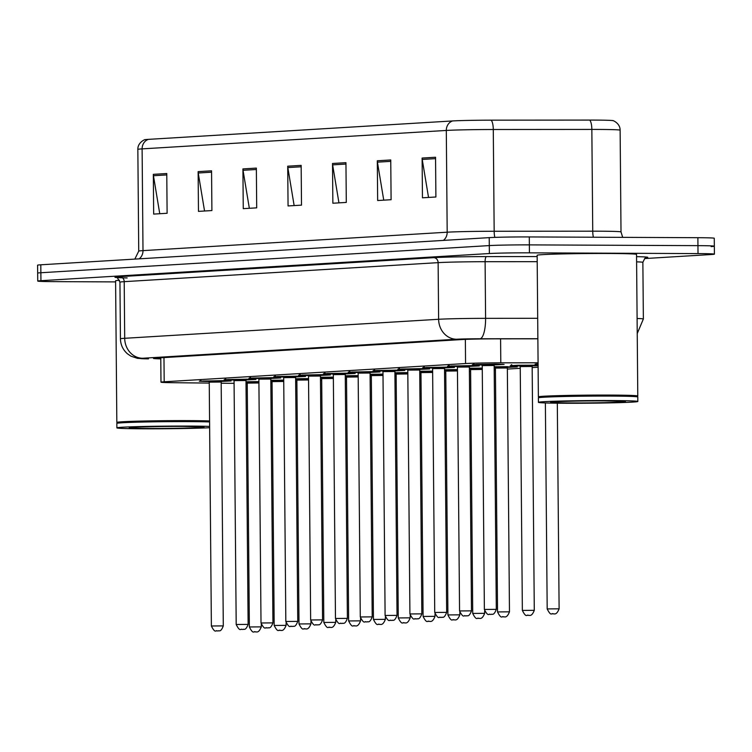 <?xml version="1.0" encoding="UTF-8"?>
<svg xmlns="http://www.w3.org/2000/svg" width="752" height="752" viewBox="0 0 752 752"><rect width="100%" height="100%" fill="white"/><g stroke="black" fill="none" stroke-linecap="round" stroke-linejoin="round"><path stroke-width="1.13" d="M233.844 380.033L224.115 379.732L247.182 379.158L255.924 379.45L246.195 379.92M258.669 378.529L248.931 378.228L272.008 377.654L280.74 377.946L271.011 378.416M283.485 377.025L273.747 376.724L296.824 376.15L305.556 376.451L295.837 376.912M308.301 375.521L298.572 375.22L321.64 374.646L330.372 374.947L320.653 375.408M333.117 374.017L323.388 373.716L346.456 373.142L355.198 373.443L345.469 373.913M357.933 372.513L348.204 372.212L371.272 371.638L380.014 371.939L370.285 372.409M382.759 371.009L373.02 370.708L396.097 370.134L404.83 370.435L395.101 370.905M407.575 369.505L397.836 369.204L420.913 368.63L429.646 368.931L419.926 369.401M432.391 368.001L422.662 367.7L445.729 367.136L454.462 367.427L444.742 367.897M457.207 366.497L447.478 366.205L470.545 365.632L479.287 365.923L469.558 366.393M482.023 364.993L472.294 364.701L495.361 364.128L504.103 364.419L494.374 364.889M209.028 381.537L199.299 381.236L222.366 380.662L231.108 380.954L221.379 381.424M271.839 381.01L270.823 381.001M270.823 380.258L283.72 380.136M296.655 379.506L295.649 379.497M295.639 378.754L308.536 378.632M321.48 378.002L320.465 378.002M320.455 377.26L333.352 377.128M346.296 376.498L345.281 376.498M345.271 375.756L358.178 375.624M371.112 374.994L370.097 374.994M370.087 374.252L382.994 374.12M395.928 373.49L394.913 373.49M394.913 372.748L407.81 372.616M419.748 371.986L420.744 371.986M419.729 371.244L432.626 371.112M444.573 370.482L445.569 370.482M444.545 369.74L457.442 369.608M469.389 368.978L470.385 368.978M469.361 368.236L482.267 368.104M494.205 367.474L495.201 367.474M494.177 366.732L517.273 366.901L507.553 367.371M520.017 365.97L510.288 365.679L517.855 365.256L538.103 365.162M538.094 364.391L535.104 364.175L538.094 363.902M247.023 382.514L246.007 382.505M245.998 381.762L258.904 381.64M246.017 383.435A29.826 0.78 179.5 0 0 247.239 383.435M270.842 383.144A29.826 0.78 179.5 0 0 272.064 383.116M538.084 362.802L500.794 362.831A29.826 0.78 179.5 0 0 465.563 363.536L164.19 381.79A29.826 0.78 179.5 0 0 160.984 382.166A29.826 0.78 179.5 0 0 172.951 382.693L209.253 383.088M221.182 383.21L234.088 383.351M295.668 381.913L296.89 381.837M320.484 380.409L321.706 380.333M345.3 378.905L346.522 378.829M370.116 377.401L371.338 377.325M394.941 375.897L396.163 375.821M419.757 374.393L420.979 374.317M444.573 372.889L445.795 372.813M469.389 371.385L470.611 371.309M494.205 369.881L495.427 369.805M507.356 369.082L520.252 368.301M532.172 367.587L538.122 367.22M538.103 365.707L532.369 365.867M115.601 281.906L54.116 281.624A29.826 0.78 -0.5 0 1 37.741 281.079L37.666 273.126A29.826 0.78 -0.5 0 1 40.871 272.741L489.298 245.584A29.826 0.78 -0.5 0 1 529.352 244.889L697.95 245.641A29.826 0.78 -0.5 0 1 714.334 246.195L714.259 238.252A29.826 0.78 -0.5 0 0 697.884 237.698L529.286 236.936A29.826 0.78 -0.5 0 0 489.223 237.632L40.796 264.798A29.826 0.78 -0.5 0 0 37.6 265.174L37.666 273.126A29.826 0.78 -0.5 0 1 40.871 272.741L489.298 245.584A29.826 0.78 -0.5 0 1 529.352 244.889L697.95 245.641A29.826 0.78 -0.5 0 1 714.334 246.195A29.826 0.78 -0.5 0 1 711.129 246.581M148.417 139.364L452.61 120.94A32.609 0.855 -0.5 0 1 491.131 120.17L589.7 120.085A32.609 0.855 -0.5 0 1 612.748 120.63C611.667 119.888 620.212 122.755 620.127 130.181A39.762 1.043 179.5 0 0 591.843 129.429L493.284 129.513A39.762 1.043 179.5 0 0 446.303 130.444L142.109 148.877A9.945 8.874 -93.5 0 1 148.417 139.364A32.609 0.855 -0.5 0 0 145.051 139.703C146.114 138.941 137.625 141.959 137.842 149.385L138.735 251.13A39.762 1.043 -0.5 0 1 143.002 250.623L447.186 232.199A39.762 1.043 -0.5 0 1 494.167 231.259L592.736 231.184A39.762 1.043 -0.5 0 1 599.165 231.193A39.762 1.043 -0.5 0 1 621.011 231.936L622.684 237.359M390.749 159.96L391.096 199.712L377.654 200.521L377.307 160.778L390.749 159.96M435.549 157.243L435.897 196.996L422.455 197.804L422.107 158.061L435.549 157.243M256.357 168.1L256.705 207.853L243.263 208.661L242.915 168.918L256.357 168.1M211.556 170.817L211.904 210.56L198.472 211.378L198.124 171.625L211.556 170.817M166.765 173.533L167.113 213.277L153.671 214.094L153.323 174.342L166.765 173.533M345.948 162.676L346.296 202.42L332.863 203.237L332.516 163.485L345.948 162.676M301.157 165.384L301.505 205.136L288.063 205.945L287.715 166.201L301.157 165.384M294.145 205.578L287.837 167.583A7.952 7.097 -93.5 0 1 287.715 166.201M338.945 202.871L332.638 164.867A7.952 7.097 -93.5 0 1 332.516 163.485M159.753 213.718L153.446 175.724A7.952 7.097 -93.5 0 1 153.323 174.342M204.553 211.011L198.237 173.007A7.952 7.097 -93.5 0 1 198.124 171.625M249.344 208.295L243.037 170.3A7.952 7.097 -93.5 0 1 242.915 168.918M428.537 197.438L422.229 159.443A7.952 7.097 -93.5 0 1 422.107 158.061M383.746 200.154L377.429 162.159A7.952 7.097 -93.5 0 1 377.307 160.778M37.741 281.079A29.826 0.78 -0.5 0 1 40.937 280.693L489.364 253.527A29.826 0.78 -0.5 0 1 529.427 252.841L698.016 253.593A29.826 0.78 -0.5 0 1 714.4 254.148A29.826 0.78 -0.5 0 1 711.204 254.524L644.596 258.566M537.868 338.804L497.232 338.842A29.826 0.78 179.5 0 0 462.001 339.547L156.679 358.037A29.826 0.78 179.5 0 0 153.483 358.413A29.826 0.78 179.5 0 0 160.778 358.864M117.312 422.906L116.851 422.445A49.707 1.297 -0.5 0 1 116.833 422.408A49.707 1.297 -0.5 0 1 188.931 420.622A49.707 1.297 -0.5 0 1 209.582 420.951M209.639 427.719A49.707 1.297 -0.5 0 1 144.177 428.8A49.707 1.297 -0.5 0 1 116.88 427.879L116.842 423.404A49.707 1.297 -0.5 0 1 116.861 423.367L117.35 422.868A49.209 1.288 -0.5 0 1 188.714 421.129A49.209 1.288 -0.5 0 1 209.592 421.477M116.861 423.367A49.707 1.297 -0.5 0 1 188.94 421.618A49.707 1.297 -0.5 0 1 209.592 421.947M116.88 427.879A49.707 1.297 -0.5 0 1 188.978 426.083A49.707 1.297 -0.5 0 1 209.629 426.422M116.833 422.408L115.592 280.816A49.707 1.297 -0.5 0 1 119.54 280.27M538.864 397.366L538.394 396.906A49.707 1.297 -0.5 0 1 538.376 396.877A49.707 1.297 -0.5 0 1 610.474 395.082A49.707 1.297 -0.5 0 1 637.781 396.013A49.707 1.297 -0.5 0 1 637.762 396.041L637.301 396.511M538.376 396.877L537.144 255.276A49.707 1.297 -0.5 0 1 609.242 253.49A49.707 1.297 -0.5 0 1 636.54 254.411L637.781 396.013M538.423 402.339L538.385 397.874A49.707 1.297 -0.5 0 1 538.404 397.836L538.893 397.338A49.209 1.288 -0.5 0 1 610.257 395.599A49.209 1.288 -0.5 0 1 637.273 396.473L637.771 396.971A49.707 1.297 -0.5 0 1 637.79 397L637.828 401.474A49.707 1.297 -0.5 0 1 565.73 403.26A49.707 1.297 -0.5 0 1 538.423 402.339A49.707 1.297 -0.5 0 1 610.521 400.553A49.707 1.297 -0.5 0 1 637.828 401.474M538.404 397.836A49.707 1.297 -0.5 0 1 610.483 396.078A49.707 1.297 -0.5 0 1 637.771 396.971M163.974 357.595L164.19 381.79M465.356 339.378L465.563 363.536M500.588 338.832L500.794 362.831M452.61 120.94A9.945 8.874 86.5 0 0 446.303 130.444L447.186 232.199A9.945 8.874 -93.5 0 1 443.36 240.414M491.131 120.17A9.945 2.876 90 0 1 493.284 129.513L494.167 231.259A9.945 2.876 -90 0 0 494.844 237.378M139.176 258.838A9.945 8.874 -93.5 0 0 143.002 250.623L142.109 148.877A39.762 1.043 179.5 0 0 137.842 149.385M589.7 120.085A9.945 2.876 90 0 1 591.843 129.429L592.736 231.184A9.945 2.876 -90 0 0 593.394 237.228M697.884 237.698L698.016 253.593M40.796 264.798L40.937 280.693M489.223 237.632L489.364 253.527M529.286 236.936L529.427 252.841M301.167 166.775L287.837 167.583M256.366 169.491L243.037 170.3M211.575 172.199L198.237 173.007M166.775 174.915L153.446 175.724M345.967 164.058L332.638 164.867M390.758 161.351L377.429 162.159M435.558 158.634L422.229 159.443M127.163 277.939A44.735 1.175 -0.5 0 1 119.728 276.67L433.641 257.654A44.735 1.175 -0.5 0 1 486.497 256.601L537.154 256.564M636.559 256.658A44.735 1.175 -0.5 0 1 646.203 257.663M119.944 282.169L120.433 338.804A39.762 1.043 -0.5 0 1 124.7 338.297L124.212 281.662A39.762 1.043 179.5 0 0 119.944 282.169C117.491 277.714 116.269 276.153 116.278 277.479M637.104 318.481A39.762 1.043 -0.5 0 1 643.364 318.989L642.866 262.354A39.762 1.043 179.5 0 0 636.606 261.846M537.868 338.72L480.03 338.767A19.881 0.517 179.5 0 0 456.539 339.237L142.626 358.253A19.881 17.738 -93.5 0 1 124.7 338.297L438.623 319.28A39.762 1.043 -0.5 0 1 485.595 318.35L485.106 261.705A39.762 1.043 179.5 0 0 438.125 262.645L124.212 281.662A4.973 4.437 86.5 0 0 119.728 276.67M480.03 338.767A19.881 5.743 90 0 0 485.595 318.35L537.689 318.303M537.201 261.668L485.106 261.705A4.973 1.438 -90 0 1 486.497 256.601M456.539 339.237A19.881 17.738 -93.5 0 1 438.623 319.28L438.125 262.645A4.973 4.437 86.5 0 0 433.641 257.654M142.626 358.253A19.881 0.517 179.5 0 0 148.464 358.854L148.078 358.864A19.881 11.91 90.6 0 1 147.674 358.845M148.464 358.854A19.881 11.91 90.6 0 1 148.078 358.864L137.484 358.356L130.923 356.166L127.436 353.778C122.933 349.802 120.602 344.811 120.433 338.804M258.904 381.696L245.998 381.828M246.007 382.448L246.976 382.458L246.007 382.448M246.534 382.185L258.904 381.922M256.009 382.213L246.487 382.176L247.239 383.116L258.914 382.975M261.292 626.867C258.331 634.397 255.868 631.163 254.862 631.915C254.12 630.543 253.527 635.374 249.363 626.971L261.292 626.867L261.273 624.536M255.821 631.859L254.928 631.915L255.821 631.859M200.286 380.23C203.745 381.64 194.035 380.973 208.915 381.48L202.777 381.038L221.473 380.719L221.426 381.367L229.689 380.794M208.539 381.208L218.334 380.907L212.092 381.283M209.244 382.138L211.378 625.993L223.297 625.89L221.173 382.035L209.244 382.138L208.492 381.198L212.073 381.283M216.933 630.937L217.826 630.881L216.933 630.937M283.72 380.192L270.823 380.324M270.823 380.944L271.792 380.954L270.823 380.944M271.35 380.681L283.72 380.418M280.825 380.709L271.303 380.672L272.055 381.612L283.73 381.471M286.108 625.363C283.156 632.893 280.684 629.659 279.678 630.411C278.936 629.039 278.353 633.87 274.179 625.467L286.108 625.363L286.089 623.032M280.637 630.355L279.744 630.411L280.637 630.355M308.536 378.688L295.639 378.82M295.639 379.44L296.608 379.45L295.639 379.44M296.166 379.177L308.546 378.914M305.641 379.205L296.119 379.168L296.871 380.117L308.555 379.967M310.933 623.859C307.972 631.389 305.509 628.155 304.494 628.907C303.761 627.535 303.169 632.366 299.005 623.963L310.933 623.859L310.905 621.528M305.453 628.851L304.56 628.907L305.453 628.851M333.362 377.184L320.455 377.316M320.465 377.936L321.424 377.946L320.465 377.936M320.982 377.673L333.362 377.41M330.457 377.701L320.935 377.664L321.687 378.613L333.371 378.463M335.749 622.355C332.788 629.885 330.325 626.651 329.31 627.403C328.577 626.031 327.985 630.862 323.821 622.459L335.749 622.355L335.73 620.033M330.278 627.347L329.376 627.403L330.278 627.347M358.178 375.68L345.271 375.812M345.281 376.432L346.24 376.442L345.281 376.432M345.798 376.169L358.178 375.906M355.273 376.207L345.751 376.16L346.512 377.109L358.187 376.959M360.565 620.851C357.604 628.381 355.141 625.156 354.136 625.899C353.393 624.527 352.801 629.358 348.637 620.955L360.565 620.851L360.546 618.529M355.094 625.843L354.201 625.899L355.094 625.843M225.102 378.726C228.561 380.136 218.851 379.469 233.731 379.976L227.593 379.534L246.289 379.215L246.242 379.863L254.505 379.29M233.355 379.704L243.15 379.403L236.908 379.779M234.06 380.634L236.194 624.489L248.122 624.386L245.989 380.531L234.06 380.634L233.308 379.694L236.899 379.779M241.749 629.433L242.642 629.377L241.749 629.433M249.918 377.222C253.377 378.632 243.667 377.965 258.556 378.472L252.418 378.03L271.105 377.711L271.068 378.359L279.321 377.795M258.171 378.2L267.975 377.899L261.724 378.275M258.885 379.13L261.01 622.985L272.938 622.882L270.814 379.027L258.885 379.13L258.124 378.19L261.715 378.275M266.565 627.929L267.468 627.873L266.565 627.929M304.137 376.291L295.884 376.855L295.931 376.207L277.234 376.526L283.429 376.968M282.987 376.696L292.791 376.395L286.54 376.78M283.701 377.636L285.826 621.481L297.754 621.378L295.63 377.523L283.701 377.636L282.94 376.686L286.531 376.771M291.391 626.425L292.284 626.369L291.391 626.425M183.422 426.422A37.384 0.978 -0.5 0 1 199.947 427.597A37.384 0.978 -0.5 0 1 149.733 428.461A37.384 0.978 -0.5 0 1 133.207 427.296A37.384 0.978 -0.5 0 1 183.422 426.422M604.975 400.891A37.384 0.978 -0.5 0 1 621.5 402.057A37.384 0.978 -0.5 0 1 571.276 402.931A37.384 0.978 -0.5 0 1 554.76 401.756A37.384 0.978 -0.5 0 1 604.975 400.891M382.994 374.176L370.097 374.308M370.097 374.928L371.065 374.938L370.097 374.928M370.623 374.665L382.994 374.402M380.098 374.703L370.576 374.656L371.328 375.605L383.003 375.455M385.381 619.347C382.42 626.877 379.957 623.652 378.952 624.395C378.209 623.023 377.617 627.854 373.453 619.451L385.381 619.347L385.362 617.025M379.91 624.339L379.017 624.395L379.91 624.339M407.81 372.672L394.913 372.804M394.913 373.424L395.881 373.434L394.913 373.424M395.439 373.161L407.81 372.898M404.914 373.199L395.392 373.152L396.144 374.101L407.819 373.951M410.197 617.843C407.246 625.373 404.773 622.148 403.768 622.891C403.025 621.519 402.442 626.35 398.269 617.947L410.197 617.843L410.178 615.521M404.726 622.835L403.833 622.891L404.726 622.835M432.626 371.168L419.729 371.3M419.729 371.93L420.697 371.93L419.729 371.93M420.255 371.657L432.635 371.394M429.73 371.695L420.208 371.648L420.96 372.597L432.644 372.447M435.023 616.339C432.062 623.869 429.599 620.644 428.584 621.387C427.85 620.015 427.258 624.856 423.094 616.443L435.023 616.339L434.994 614.017M429.542 621.331L428.649 621.387L429.542 621.331M299.55 374.223C303.018 375.624 293.299 374.957 308.188 375.464L302.05 375.022L320.747 374.703L320.7 375.351L328.953 374.787M307.812 375.192L317.607 374.891L311.366 375.276M308.517 376.132L310.642 619.977L322.57 619.874L320.446 376.028L308.517 376.132L307.765 375.182L311.347 375.276M316.207 624.921L317.1 624.865L316.207 624.921M353.778 373.283L345.516 373.847L345.563 373.199L326.866 373.518L333.004 373.96C318.124 373.453 327.834 374.12 324.375 372.719M332.628 373.688L342.423 373.387L332.581 373.678L333.333 374.628L345.262 374.524L347.386 618.37C344.726 625.542 342.79 622.6 342.649 623.38L340.957 623.417C340.214 622.045 339.631 626.877 335.467 618.473L347.386 618.37M341.023 623.417L341.916 623.361L341.023 623.417M378.594 371.779L370.332 372.343L370.379 371.695L351.682 372.024L357.82 372.456C342.94 371.949 352.65 372.625 349.191 371.215M357.444 372.184L367.249 371.883L357.397 372.174L358.149 373.124L370.078 373.02L372.212 616.866C369.542 624.038 367.615 621.096 367.465 621.876L365.773 621.913C365.04 620.541 364.447 625.373 360.283 616.969L372.212 616.866M365.839 621.913L366.732 621.857L365.839 621.913M457.451 369.664L444.545 369.796M444.554 370.426L445.513 370.426L444.554 370.426M445.071 370.153L457.451 369.89M454.546 370.191L445.024 370.144L445.776 371.093L457.46 370.943M459.839 614.835C456.878 622.365 454.415 619.14 453.4 619.883C452.666 618.511 452.074 623.352 447.91 614.939L459.839 614.835L459.82 612.513M454.368 619.827L453.465 619.883L454.368 619.827M482.267 368.16L469.361 368.292M469.37 368.922L470.329 368.922L469.37 368.922M469.887 368.659L482.267 368.386M482.267 368.602L469.84 368.64L470.602 369.589L482.276 369.439M484.655 613.331C481.694 620.87 479.231 617.636 478.225 618.379C477.482 617.007 476.89 621.848 472.726 613.435L484.655 613.331L484.636 611.009M479.184 618.323L478.291 618.379L479.184 618.323M515.853 366.741L507.6 367.314L507.647 366.656L494.186 366.788M494.186 367.418L495.154 367.418L494.186 367.418M494.713 367.155L504.507 366.854L494.666 367.136L495.418 368.085L507.346 367.982L508.079 367.023L504.188 367.183M509.471 611.827C506.51 619.366 504.047 616.132 503.041 616.875C502.298 615.503 501.706 620.344 497.542 611.931L509.471 611.827L507.346 367.982M504 616.819L503.107 616.875L504 616.819M538.103 365.246L513.766 365.481L519.905 365.914C505.015 365.416 514.735 366.083 511.275 364.673M519.529 365.651L529.323 365.35L519.482 365.641L520.234 366.581L532.162 366.478L532.905 365.519L529.004 365.679M534.287 610.323C531.335 617.862 528.863 614.628 527.857 615.38C527.114 614.008 526.532 618.84 522.358 610.427L534.287 610.323L532.162 366.478M528.816 615.324L527.923 615.371L528.816 615.324M532.416 365.81L538.103 365.622L532.416 365.81M538.094 364.015L536.524 363.987M559.112 608.819C556.151 616.358 553.688 613.124 552.673 613.876C551.94 612.504 551.348 617.336 547.183 608.923L559.112 608.819L557.317 403.194M553.632 613.82L552.739 613.867L553.632 613.82M395.157 370.839L395.195 370.191L376.508 370.52L382.646 370.952C367.756 370.445 377.466 371.121 374.007 369.711M382.26 370.68L392.065 370.379L382.213 370.67L382.975 371.62L394.903 371.516L397.028 615.362C394.358 622.534 392.431 619.601 392.281 620.381L390.589 620.409C389.856 619.037 389.263 623.869 385.099 615.465L397.028 615.362M390.655 620.409L391.557 620.353L390.655 620.409M428.226 368.771L419.973 369.345L420.02 368.687L401.324 369.016L407.462 369.448C392.572 368.95 402.282 369.617 398.823 368.207M407.076 369.176L416.881 368.875L407.029 369.166L407.791 370.116L419.719 370.012L421.844 613.858C419.174 621.03 417.247 618.097 417.106 618.877L415.414 618.905C414.672 617.533 414.079 622.374 409.915 613.961L421.844 613.858M415.48 618.905L416.373 618.849L415.48 618.905M453.042 367.267L444.789 367.841L444.836 367.183L426.14 367.512L432.278 367.944C417.388 367.446 427.108 368.113 423.639 366.703M431.902 367.672L441.697 367.38L431.855 367.662L432.607 368.612L444.535 368.508L446.66 612.354C443.99 619.526 442.063 616.593 441.922 617.373L440.23 617.401C439.488 616.029 438.895 620.87 434.731 612.457L446.66 612.354M440.296 617.401L441.189 617.345L440.296 617.401M477.868 365.763L469.605 366.337L469.652 365.679L450.956 366.008L457.094 366.44C442.214 365.942 451.924 366.609 448.465 365.199M456.718 366.177L466.513 365.876L456.671 366.158L457.423 367.108L469.351 367.004L471.485 610.85C468.816 618.022 466.879 615.089 466.738 615.869L465.046 615.897C464.304 614.525 463.721 619.366 459.557 610.953L471.485 610.85M465.112 615.897L466.005 615.841L465.112 615.897M502.684 364.259L494.421 364.833L494.468 364.175L475.772 364.504L481.91 364.936C467.03 364.438 476.74 365.105 473.281 363.695M481.534 364.673L491.338 364.372L481.487 364.654L482.239 365.604L494.167 365.5L496.301 609.346C493.632 616.518 491.705 613.585 491.554 614.365L489.862 614.393C489.129 613.021 488.537 617.862 484.373 609.449L496.301 609.346M489.928 614.393L490.821 614.337L489.928 614.393M160.768 357.792L160.984 382.166M620.127 130.181L621.011 231.936M138.735 251.13L134.824 259.102M714.4 254.148L714.334 246.195M646.457 257.598C646.015 256.526 644.821 258.115 642.866 262.354M637.235 333.531L643.364 318.989M249.363 626.971L247.239 383.116M223.297 625.89C220.637 633.052 218.7 630.12 218.559 630.9L216.867 630.937C216.125 629.565 215.542 634.397 211.378 625.993M218.014 381.236L221.915 381.076L221.173 382.035M274.179 625.467L272.055 381.612M299.005 623.963L296.871 380.117M323.821 622.459L321.687 378.613M348.637 620.955L346.512 377.109M248.122 624.386C245.453 631.548 243.526 628.616 243.375 629.396L241.683 629.433C240.95 628.061 240.358 632.893 236.194 624.489M242.83 379.732L246.731 379.572L245.989 380.531M272.938 622.882C270.269 630.044 268.342 627.112 268.191 627.892L266.499 627.929C265.766 626.557 265.174 631.389 261.01 622.985M267.646 378.228L271.547 378.068L270.814 379.027M283.438 376.968L283.372 376.968C268.483 376.461 278.193 377.128 274.734 375.718M297.754 621.378C295.085 628.55 293.158 625.608 293.017 626.388L291.325 626.425C290.582 625.053 289.99 629.885 285.826 621.481M292.472 376.724L296.363 376.564L295.63 377.523M202.448 426.854L183.356 426.422C162.178 426.252 131.478 427.061 130.463 427.54L130.707 427.484M624 401.324L604.909 400.891C583.721 400.722 553.021 401.53 552.015 402.01L552.25 401.944M373.453 619.451L371.328 375.605M398.269 617.947L396.144 374.101M423.094 616.443L420.96 372.597M322.57 619.874C319.901 627.046 317.974 624.104 317.833 624.884L316.141 624.921C315.398 623.549 314.806 628.381 310.642 619.977M317.288 375.22L321.179 375.069L320.446 376.028M335.467 618.473L333.333 374.628M342.104 373.725L346.005 373.565L345.262 374.524M360.283 616.969L358.149 373.124M366.92 372.221L370.821 372.061L370.078 373.02M447.91 614.939L445.776 371.093M479.362 368.687L482.267 368.593M472.726 613.435L470.602 369.589M497.542 611.931L495.418 368.085M522.358 610.427L520.234 366.581M547.183 608.923L545.379 402.94M403.41 370.275L395.148 370.849M385.099 615.465L382.975 371.62M391.736 370.717L395.637 370.557L394.903 371.516M409.915 613.961L407.791 370.116M416.561 369.213L420.453 369.053L419.719 370.012M434.731 612.457L432.607 368.612M441.377 367.709L445.269 367.549L444.535 368.508M459.557 610.953L457.423 367.108M466.193 366.205L470.094 366.045L469.351 367.004M484.373 609.449L482.239 365.604M491.009 364.701L494.91 364.541L494.167 365.5"/></g></svg>
